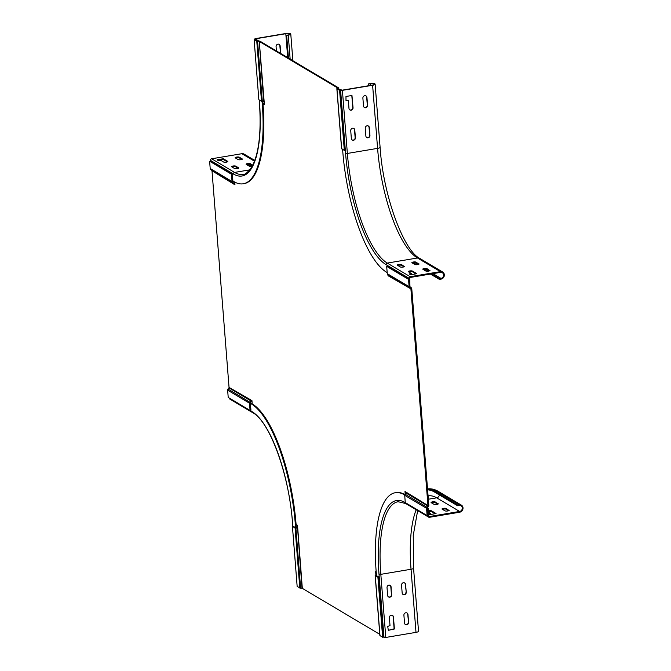 <?xml version="1.0" encoding="UTF-8"?>
<svg xmlns="http://www.w3.org/2000/svg" width="671" height="671" viewBox="0 0 671 671"><rect width="100%" height="100%" fill="white"/><g stroke="black" fill="none" stroke-linecap="round" stroke-linejoin="round"><path stroke-width="1.01" d="M339.593 90.342L344.324 150.438L345.188 150.287L340.465 90.191L339.593 90.342L336.951 88.765L337.63 87.951L259.283 41.426L263.686 101.464L261.497 101.254L258.847 99.685L254.124 39.581L256.767 41.149L258.956 41.367M341.656 148.61L344.324 150.438M340.465 90.191L337.815 88.622L338.494 87.809L260.155 41.283L254.124 39.581M296.356 527.876L296.096 524.479L297.513 525.318L302.319 588.333L379.794 634.338M234.909 184.122L234.699 183.594A1.56 1.417 121 0 0 234.196 182.604L233.114 181.732A0.621 0.562 -58.5 0 1 232.912 181.338L232.359 174.083L231.487 174.234L232.04 181.489L210.199 168.513A1.56 1.417 120.7 0 0 210.711 169.511L211.793 170.375A0.621 0.57 -59.3 0 1 211.994 170.769L229.046 387.393L251.944 400.579L252.204 403.883A102.722 33.189 80.4 0 1 296.096 524.479L295.366 524.596A102.722 33.189 -99.6 0 0 251.499 404.017L250.384 403.355M211.994 170.769L234.959 184.819L234.749 182.076M262.797 101.43L262.982 103.779L264.399 104.626L259.283 41.426M342.738 151.143L342.302 149.239M427.125 515.571L405.267 502.596L404.714 495.332L426.555 508.308L427.125 515.571L427.997 515.429L427.427 508.157A0.621 0.57 120.7 0 1 427.561 507.704L428.484 506.496A1.56 1.417 -59.3 0 0 428.819 505.364L411.776 288.748A1.56 1.417 120.7 0 0 411.264 287.75L410.182 286.886A0.621 0.57 -59.3 0 1 409.981 286.492L409.402 279.22L387.544 266.244L386.681 266.387L387.268 273.667L409.109 286.634A1.56 1.417 120.7 0 0 409.612 287.624L410.702 288.496A0.621 0.57 -59.3 0 1 410.904 288.891L388.006 275.706L387.93 274.783M410.904 288.891L427.955 505.515L404.99 491.466L405.183 494.032M376.196 572.044L375.542 571.658L375.945 574.862L375.156 575.45L377.899 577.144L382.629 637.24L379.887 635.546L375.156 575.45M297.27 528.169L295.072 527.951L292.43 526.383L297.161 586.488L300.616 588.207L302 588.266L297.589 528.228M376.439 575.122L376.129 575.424L378.771 576.993L383.502 637.089L382.629 637.24M262.931 103.082L264.349 103.93M405.913 492.011L405.989 492.984M388.928 275.588L388.006 275.706M234.733 184.022L233.86 184.173M234.699 183.594L233.625 183.342L234.196 182.604M232.912 181.338L232.04 181.489A1.56 1.417 121 0 0 232.552 182.478L211.793 170.375M232.359 174.083L210.501 161.107L209.629 161.25L231.487 174.234M210.199 168.513L209.629 161.25M251.751 400.461A1.56 1.417 -59.9 0 1 251.407 401.35L250.493 402.558A0.621 0.57 119.1 0 0 250.358 403.011L250.946 410.283L250.073 410.434L249.486 403.154L227.645 390.186A1.56 1.417 -59.3 0 1 227.989 389.054L228.912 387.846A0.621 0.57 120.7 0 0 229.046 387.393M227.645 390.186L228.215 397.45L250.073 410.434M251.415 400.268L250.744 400.813L251.407 401.35M250.358 403.011L249.486 403.154A1.56 1.417 -59.9 0 1 249.83 402.021L250.744 400.813L228.912 387.846M297.714 527.926L292.43 526.383M378.771 576.993L377.899 577.144M376.389 574.561L375.785 574.661M406.123 492.548L405.058 494.2A1.56 1.417 -58.7 0 0 404.714 495.332M426.555 508.308A1.56 1.417 -59.3 0 1 426.89 507.167L405.058 494.2M427.955 505.515A0.621 0.57 120.7 0 1 427.813 505.968L426.89 507.167M409.109 286.634L408.538 279.371L386.681 266.387M409.402 279.22L408.538 279.371M389.071 275.924L387.779 274.657A1.56 1.426 120.4 0 1 387.268 273.667M409.931 285.88L409.729 278.155A0.621 0.57 -59.3 0 1 410.266 277.45L440.478 272.367A3.112 2.843 -59.3 0 1 443.539 275.882A3.112 2.843 -59.3 0 1 440.948 278.381L439.354 278.65L439.413 279.396L441.006 279.128A3.892 3.548 120.7 0 0 442.701 272.032A3.892 3.548 120.7 0 0 440.419 271.621L410.199 276.704A1.401 1.275 120.7 0 0 409 278.272L409.058 279.019M418.905 263.829A2.181 0.545 175.5 0 1 419.048 263.997A2.181 0.545 175.5 0 1 417.639 264.626A2.181 0.545 175.5 0 1 414.837 264.508L412.002 262.822A2.181 0.545 175.5 0 1 411.86 262.655A2.181 0.545 175.5 0 1 413.621 261.975A2.181 0.545 175.5 0 1 416.062 262.135L418.939 264.189M408.404 271.755A2.181 0.545 175.5 0 1 408.262 271.587A2.181 0.545 175.5 0 1 410.023 270.908A2.181 0.545 175.5 0 1 412.472 271.076L416.859 273.693L410.853 274.758L409.117 273.944L411.248 273.441L408.404 271.755M429.834 270.312A2.181 0.545 175.5 0 1 429.977 270.488A2.181 0.545 175.5 0 1 428.568 271.109A2.181 0.545 175.5 0 1 425.766 271L422.931 269.314A2.181 0.545 175.5 0 1 422.789 269.138A2.181 0.545 175.5 0 1 424.55 268.467A2.181 0.545 175.5 0 1 426.991 268.626L429.868 270.681M404.378 266.27A2.181 0.545 175.5 0 1 404.521 266.437A2.181 0.545 175.5 0 1 403.112 267.066A2.181 0.545 175.5 0 1 400.319 266.957L397.475 265.263A2.181 0.545 175.5 0 1 397.333 265.095A2.181 0.545 175.5 0 1 399.094 264.416A2.181 0.545 175.5 0 1 401.543 264.584L404.412 266.63M372.615 85.267L342.403 90.35L340.608 90.275L337.815 88.622L342.135 90.182L372.346 85.1A3.112 0.78 175.5 0 0 374.351 84.211A3.112 0.78 175.5 0 0 370.157 83.808L368.287 83.909L369.889 83.64A3.892 0.973 -4.5 0 1 375.131 84.152A3.892 0.973 -4.5 0 1 372.615 85.267L377.58 148.366L347.368 153.449L342.403 90.35M350.732 130.66A2.181 1.988 -59.3 0 1 353.877 128.446A2.181 1.988 -59.3 0 1 354.791 129.981L355.412 137.79A2.181 1.988 -59.3 0 1 352.267 140.004A2.181 1.988 -59.3 0 1 351.344 138.478L350.732 130.66M365.25 128.22A2.181 1.988 -59.3 0 1 368.396 126.005A2.181 1.988 -59.3 0 1 369.318 127.532L369.939 135.349A2.181 1.988 -59.3 0 1 366.785 137.563A2.181 1.988 -59.3 0 1 365.871 136.028L365.25 128.22M362.885 98.167A2.181 1.988 -59.3 0 1 366.039 95.953A2.181 1.988 -59.3 0 1 366.953 97.48L367.574 105.297A2.181 1.988 -59.3 0 1 364.428 107.511A2.181 1.988 -59.3 0 1 363.506 105.984L362.885 98.167M351.176 110.187A2.181 1.988 -59.3 0 1 348.979 108.425L348.366 100.608L345.993 100.398L345.976 96.448L351.965 95.5L353.047 107.737A2.181 1.988 -59.3 0 1 351.176 110.187M342.604 149.415L342.789 151.73A102.722 33.189 -99.6 0 0 386.655 272.309L387.184 272.619M352.132 139.92A2.181 1.988 120.7 0 0 355.135 137.63L354.523 129.813A2.181 1.988 120.7 0 0 353.734 128.371M366.66 137.471A2.181 1.988 120.7 0 0 369.662 135.181L369.05 127.373A2.181 1.988 120.7 0 0 368.262 125.93M364.294 107.427A2.181 1.988 120.7 0 0 367.297 105.137L366.685 97.32A2.181 1.988 120.7 0 0 365.896 95.878M349.767 109.868A2.181 1.988 120.7 0 0 352.77 107.578L351.805 95.467M346.303 100.65L348.064 100.356M418.612 264.366L416.121 262.889A2.181 0.545 -4.5 0 0 414.401 262.671A2.181 0.545 -4.5 0 0 412.355 263.032M416.012 273.894L412.531 271.822A2.181 0.545 -4.5 0 0 410.803 271.604A2.181 0.545 -4.5 0 0 408.756 271.965M411.248 273.5L411.323 274.221L410.031 274.489M429.541 270.858L427.05 269.381A2.181 0.545 -4.5 0 0 425.33 269.155A2.181 0.545 -4.5 0 0 423.284 269.524M404.085 266.815L401.602 265.33A2.181 0.545 -4.5 0 0 399.874 265.112A2.181 0.545 -4.5 0 0 397.828 265.473M368.564 84.076L368.689 85.72M415.928 264.726A100.39 32.434 80.4 0 1 413.252 262.789M439.354 278.65L431.361 273.902M426.84 271.218L423.736 269.373M439.413 279.396L430.421 274.062M412.606 262.94A101.17 32.686 -99.6 0 0 413.596 263.77M368.287 83.909L368.429 85.762M385.791 637.45L380.826 574.342L411.038 569.26A3.892 0.973 -4.5 0 0 413.554 568.144L418.519 631.252A3.892 0.973 175.5 0 1 416.003 632.367L385.791 637.45L383.502 637.089M406.232 592.3A2.181 1.988 -59.3 0 1 403.078 594.514A2.181 1.988 -59.3 0 1 402.164 592.979L401.543 585.171A2.181 1.988 -59.3 0 1 404.688 582.956A2.181 1.988 -59.3 0 1 405.611 584.483L406.232 592.3L405.343 584.324A2.181 1.988 120.7 0 0 404.554 582.881M389.381 617.664A2.181 1.988 -59.3 0 1 392.535 615.45A2.181 1.988 -59.3 0 1 393.449 616.976L394.397 628.995L388.324 630.329L387.721 626.471L390.002 625.473L389.381 617.664M408.589 622.344A2.181 1.988 -59.3 0 1 405.443 624.567A2.181 1.988 -59.3 0 1 404.529 623.032L403.908 615.223A2.181 1.988 -59.3 0 1 407.054 613A2.181 1.988 -59.3 0 1 407.976 614.535L408.589 622.344L407.708 614.376A2.181 1.988 120.7 0 0 406.92 612.925M391.705 594.741A2.181 1.988 -59.3 0 1 388.559 596.955A2.181 1.988 -59.3 0 1 387.637 595.429L387.024 587.611A2.181 1.988 -59.3 0 1 390.17 585.397A2.181 1.988 -59.3 0 1 391.084 586.932L391.428 594.581L390.816 586.764A2.181 1.988 120.7 0 0 390.027 585.322M459.677 512.216L429.465 517.299A1.401 1.275 120.7 0 1 428.056 516.167L427.452 508.501L428.173 508.383L428.777 516.041A0.621 0.57 -59.3 0 0 429.406 516.544L459.618 511.461A3.112 2.843 -59.3 0 0 460.977 505.783A3.112 2.843 -59.3 0 0 459.149 505.456L457.555 505.724L457.488 504.969L459.09 504.701A3.892 3.548 120.7 0 1 462.915 509.096A3.892 3.548 120.7 0 1 459.677 512.216M437.819 504.215L435.328 502.738A2.181 0.545 -4.5 0 0 432.535 502.621A2.181 0.545 -4.5 0 0 431.554 502.881M448.748 510.698L446.257 509.222A2.181 0.545 -4.5 0 0 443.464 509.113A2.181 0.545 -4.5 0 0 442.483 509.364M435.219 513.734L431.73 511.671A2.181 0.545 -4.5 0 0 428.937 511.554A2.181 0.545 -4.5 0 0 428.433 511.663M430.455 513.34L430.53 514.061L429.23 514.338M404.722 495.005L404.504 494.871A102.722 33.189 -99.6 0 0 395.261 492.732A102.722 33.189 -99.6 0 0 376.238 572.623L376.473 575.626M428.173 508.383L427.444 507.947M395.261 492.732L395.991 492.615A102.722 33.189 80.4 0 1 404.856 494.535M438.113 503.669A2.181 0.545 175.5 0 1 438.255 503.846A2.181 0.545 175.5 0 1 436.846 504.466A2.181 0.545 175.5 0 1 434.045 504.357L431.201 502.671A2.181 0.545 175.5 0 1 431.067 502.495A2.181 0.545 175.5 0 1 432.476 501.874A2.181 0.545 175.5 0 1 435.269 501.983L438.138 504.03M449.042 510.161A2.181 0.545 175.5 0 1 449.184 510.329A2.181 0.545 175.5 0 1 447.775 510.958A2.181 0.545 175.5 0 1 444.974 510.849L442.13 509.155A2.181 0.545 175.5 0 1 441.996 508.987A2.181 0.545 175.5 0 1 443.405 508.358A2.181 0.545 175.5 0 1 446.198 508.475L449.067 510.522M428.375 510.908A2.181 0.545 175.5 0 1 428.878 510.807A2.181 0.545 175.5 0 1 431.671 510.916L436.066 513.541L430.052 514.607L428.618 513.969M428.467 512.116L430.447 513.29L430.53 514.061M428.593 513.684L430.472 513.315M402.952 594.431A2.181 1.988 120.7 0 0 405.955 592.132M388.324 630.329L394.129 628.836L393.181 616.817A2.181 1.988 120.7 0 0 392.392 615.374M405.318 624.475A2.181 1.988 120.7 0 0 408.32 622.185M388.425 596.871A2.181 1.988 120.7 0 0 391.428 594.581M457.555 505.724L434.598 492.095A100.39 32.434 80.4 0 0 427.603 489.864M457.488 504.969L434.54 491.34A101.17 32.686 -99.6 0 0 427.544 489.092M295.601 527.599L295.366 524.596M292.841 526.316L292.581 522.944A94.787 30.623 80.4 0 0 252.095 411.684A1.401 1.275 120.7 0 0 252.69 412.665L229.742 399.035A1.401 1.275 -59.3 0 1 229.147 398.054L229.147 398.004M250.375 402.801L252.221 403.892L251.499 404.017M285.527 33.55L255.315 38.633L254.502 39.144L257.287 40.797L258.016 40.679L255.592 38.792L285.804 33.709A3.112 0.78 175.5 0 1 289.998 34.12A3.112 0.78 175.5 0 1 287.993 35.009L286.391 35.278L288.262 35.169A3.892 0.973 -4.5 0 0 290.778 34.053A3.892 0.973 -4.5 0 0 285.527 33.55M280.47 53.345L279.866 45.771A2.181 1.988 120.7 0 0 279.086 44.328M254.812 160.453L244.135 154.112A3.892 3.548 -59.3 0 0 241.854 153.701L211.642 158.784A1.401 1.275 -59.3 0 0 210.442 160.361L210.501 161.107M231.696 166.819A2.181 0.545 175.5 0 1 231.562 166.651A2.181 0.545 175.5 0 1 232.971 166.022A2.181 0.545 175.5 0 1 235.764 166.14L238.608 167.825A2.181 0.545 175.5 0 1 238.742 167.993A2.181 0.545 175.5 0 1 237.341 168.622A2.181 0.545 175.5 0 1 234.54 168.513L231.696 166.819M252.313 166.089A2.181 0.545 175.5 0 1 251.868 166.182A2.181 0.545 175.5 0 1 249.067 166.064L246.223 164.378A2.181 0.545 175.5 0 1 246.089 164.21A2.181 0.545 175.5 0 1 247.49 163.581A2.181 0.545 175.5 0 1 250.291 163.69L252.791 165.175M235.295 157.886A2.181 0.545 175.5 0 1 235.16 157.719A2.181 0.545 175.5 0 1 236.561 157.089A2.181 0.545 175.5 0 1 239.362 157.207L242.206 158.893A2.181 0.545 175.5 0 1 242.34 159.061A2.181 0.545 175.5 0 1 240.939 159.69A2.181 0.545 175.5 0 1 238.138 159.572L235.295 157.886M226.412 162.13A2.181 0.545 175.5 0 1 223.611 162.021L220.767 160.335L218.226 160.595L217.094 159.698L223.309 158.742L227.679 161.334A2.181 0.545 175.5 0 1 227.813 161.51A2.181 0.545 175.5 0 1 226.412 162.13M232.887 180.994L233.994 181.648A102.722 33.189 -99.6 0 0 243.238 183.787A102.722 33.189 -99.6 0 0 262.252 103.904L262.059 101.388M262.252 103.904L262.982 103.779A102.722 33.189 80.4 0 1 243.959 183.661L243.238 183.787M238.314 168.371L235.823 166.886A2.181 0.545 -4.5 0 0 233.03 166.777A2.181 0.545 -4.5 0 0 232.049 167.029M252.506 165.729L250.35 164.445A2.181 0.545 -4.5 0 0 247.549 164.336A2.181 0.545 -4.5 0 0 246.576 164.588M241.912 159.43L239.421 157.953A2.181 0.545 -4.5 0 0 236.62 157.844A2.181 0.545 -4.5 0 0 235.647 158.096M217.807 160.344L223.368 159.488L227.385 161.879M264.668 43.967L265.297 44.336M276.418 50.937L276.075 46.618A2.181 1.988 -59.3 0 1 279.22 44.395A2.181 1.988 -59.3 0 1 280.142 45.93L280.738 53.512M247.037 164.445L250.14 166.282M286.391 35.278L288.178 57.924M286.668 35.437L288.446 58.083M341.673 148.87L336.951 88.765M261.497 101.254L256.767 41.149M257.572 41.308L262.302 101.405M233.114 181.732L232.552 182.478L210.711 169.511M250.493 402.558L227.989 389.054M300.616 588.207L295.886 528.111M295.072 527.951L299.803 588.056M375.257 575.567L379.987 635.672M427.813 505.968L405.98 493M410.702 288.496L388.861 275.529M409.612 287.624L387.779 274.657M410.199 276.704L387.251 263.074L417.463 257.991L440.419 271.621M377.58 148.366A93.386 30.17 -99.6 0 0 417.463 257.991A3.892 3.548 -59.3 0 1 419.744 258.402C403.867 250.702 383.191 196.117 380.096 147.251A3.892 0.973 175.5 0 1 377.58 148.366M345.573 153.382A94.787 30.623 80.4 0 0 386.051 264.642A1.401 1.275 -59.3 0 1 387.251 263.074A93.386 30.17 80.4 0 1 347.368 153.449L345.573 153.382L340.608 90.275M386.051 264.642L409 278.272M425.414 269.155L428.677 271.092M432.954 273.634L440.948 278.381M415.039 262.671A100.39 32.434 -99.6 0 0 417.756 264.6M370.157 83.808L370.291 85.452M416.121 262.889L416.062 262.135M412.531 271.822L412.472 271.076M411.063 273.558L411.122 274.313M427.05 269.381L426.991 268.626M401.602 265.33L401.543 264.584M416.188 509.75A93.386 30.17 -99.6 0 0 411.038 569.26L416.003 632.367M405.099 502.537A94.787 30.623 80.4 0 0 379.023 574.275L380.826 574.342A93.386 30.17 80.4 0 1 398.121 501.723L405.695 503.518A1.401 1.275 -59.3 0 1 405.099 502.537L428.056 516.167M379.023 574.275L383.997 637.375M429.406 516.544L428.811 516.192M428.341 499.232L436.67 497.832L459.618 511.461M428.081 495.894L428.199 495.877A94.166 30.421 80.4 0 1 436.67 497.832A3.112 2.843 120.7 0 0 439.329 494.904M427.528 488.899A101.17 32.686 80.4 0 1 436.142 491.071L459.09 504.701M434.54 491.34L436.142 491.071A3.892 3.548 -59.3 0 1 438.423 491.482L461.371 505.112M435.328 502.738L435.269 501.983M446.257 509.222L446.198 508.475M431.73 511.671L431.671 510.916M430.27 513.399L430.329 514.154M252.095 411.684L229.147 398.054M249.838 169.847L234.59 172.413L211.642 158.784M233.391 173.99A94.787 30.623 80.4 0 0 259.467 102.252L259.383 102.143C261.438 131.902 258.998 153.374 252.061 166.542C247.951 172.313 244.932 174.921 242.994 174.359A93.386 30.17 80.4 0 1 234.59 172.413A1.401 1.275 120.7 0 0 233.391 173.99L210.442 160.361M241.854 153.701L254.519 161.225M259.467 102.252L259.291 99.937M259.207 99.895L259.451 102.017M255.626 39.262L255.592 38.792M263.25 101.447L262.806 101.522M285.804 33.709L287.691 57.631M248.715 164.219L251.977 166.156M288.262 35.169L290.149 59.098M235.823 166.886L235.764 166.14M250.35 164.445L250.291 163.69M239.421 157.953L239.362 157.207M223.368 159.488L223.309 158.742M222.906 158.725L222.965 159.472M338.645 88.564L338.595 87.926M341.581 148.744L336.85 88.647M380.096 147.251L375.131 84.152M419.744 258.402L442.701 272.032M411.323 274.221L411.264 273.466M405.695 503.518L428.643 517.148M417.656 510.623L413.244 535.441L413.554 568.144M427.041 488.966C430.933 488.396 434.733 489.234 438.423 491.482M252.69 412.665C269.566 421.304 289.235 474.582 292.489 522.835L292.766 526.332M254.452 39.53L254.41 39.035M292.875 60.717L290.778 34.053"/></g></svg>
